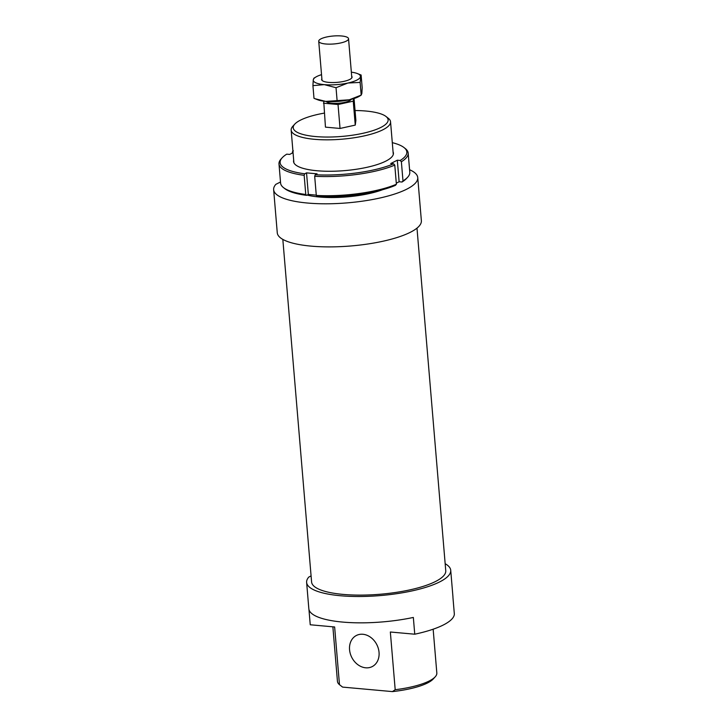 <?xml version="1.0" encoding="UTF-8"?>
<svg xmlns="http://www.w3.org/2000/svg" width="728" height="728" viewBox="0 0 728 728"><rect width="100%" height="100%" fill="white"/><g stroke="black" fill="none" stroke-linecap="round" stroke-linejoin="round"><path stroke-width="1.09" d="M320.457 42.879A14.96 3.986 -4.8 0 0 337.392 43.562A14.96 3.986 -4.8 0 0 348.539 38.73A14.96 3.986 -4.8 0 0 346.81 37.083A14.96 3.986 -4.8 0 0 329.875 36.4A14.96 3.986 -4.8 0 0 318.728 41.232A14.96 3.986 -4.8 0 0 320.457 42.879M326.208 101.447A12.713 3.394 -4.8 0 0 327.464 102.311A12.713 3.394 -4.8 0 0 340.841 103.021A12.713 3.394 -4.8 0 0 351.205 99.345M354.045 98.535L355.883 120.439L355.255 125.107L340.04 128.456L325.452 127.136L323.714 101.183M353.581 98.68L353.244 101.165L355.255 125.107M353.244 101.165L338.029 104.513L340.04 128.456M338.029 104.513L323.441 103.194M280.507 181.991L275.83 184.348A72.309 19.283 -4.8 0 0 273.646 189.708A72.309 19.283 -4.8 0 0 326.554 203.794A72.309 19.283 -4.8 0 0 406.761 189.171A72.309 19.283 -4.8 0 0 417.745 177.605A72.309 19.283 -4.8 0 0 409.582 169.724M273.646 189.708L277.268 232.805A72.309 19.283 -4.8 0 0 330.175 246.892A72.309 19.283 -4.8 0 0 410.374 232.268A72.309 19.283 -4.8 0 0 421.366 220.702L417.745 177.605M282.828 239.403L311.593 582A67.322 17.945 -4.8 0 0 360.851 595.113A67.322 17.945 -4.8 0 0 435.526 581.499A67.322 17.945 -4.8 0 0 445.754 570.734L416.989 228.137M349.558 649.704A17.454 14.05 -116.8 0 0 372.181 666.611A17.454 14.05 -116.8 0 0 379.042 652.37A17.454 14.05 -116.8 0 0 356.42 635.462A17.454 14.05 -116.8 0 0 349.558 649.704M311.084 575.912L308.809 577.058A72.309 19.283 -4.8 0 0 306.625 582.418A72.309 19.283 -4.8 0 0 359.532 596.505A72.309 19.283 -4.8 0 0 439.73 581.881A72.309 19.283 -4.8 0 0 450.723 570.315A72.309 19.283 -4.8 0 0 445.172 563.718M340.349 685.357L342.014 686.659A47.62 12.694 -4.8 0 0 342.624 687.105L339.485 684.684L334.634 626.972L310.237 624.77L308.954 609.5M306.625 582.418L308.836 608.754A72.309 19.283 -4.8 0 0 413.34 617.444L414.751 634.206A72.309 19.283 -4.8 0 0 443.352 624.979A72.309 19.283 -4.8 0 0 454.354 614.168L452.943 597.406A72.309 19.283 -4.8 0 0 452.934 596.651L450.723 570.315M307.079 195.059A49.868 13.295 -4.8 0 0 382.673 189.68M294.776 124.115L292.793 126.29A49.868 13.295 -4.8 0 0 291.164 130.121A49.868 13.295 -4.8 0 0 327.655 139.831A49.868 13.295 -4.8 0 0 382.964 129.748A49.868 13.295 -4.8 0 0 390.545 121.776A49.868 13.295 -4.8 0 0 388.297 118.273L385.976 116.462A47.62 12.694 175.2 0 1 380.89 127.418A47.62 12.694 175.2 0 1 321.794 136.946A47.62 12.694 175.2 0 1 294.776 124.115A47.62 12.694 175.2 0 1 300.455 120.156A47.62 12.694 175.2 0 1 324.279 113.113M355.055 110.529A47.62 12.694 175.2 0 1 385.976 116.462M414.751 634.206L390.344 632.004L395.195 689.716L392.41 691.6L342.624 687.105M433.151 629.21L436.827 673A49.868 13.295 175.2 0 1 435.198 676.831A49.868 13.295 175.2 0 1 429.247 680.98A49.868 13.295 175.2 0 1 395.195 689.716M392.41 691.6A47.62 12.694 -4.8 0 0 427.536 682.964A47.62 12.694 -4.8 0 0 433.215 679.006L435.198 676.831M339.485 684.684A49.868 13.295 175.2 0 1 337.446 681.353L332.869 626.808M393.065 151.815A50.114 13.359 175.2 0 1 391.782 156.966A50.114 13.359 175.2 0 1 385.804 161.134A50.114 13.359 175.2 0 1 337.073 171.107A50.114 13.359 175.2 0 1 295.805 165.029A50.114 13.359 175.2 0 1 293.684 160.16M292.483 152.989L292.401 151.924L293.357 150.814M392.292 142.661A63.582 16.953 175.2 0 1 403.976 147.529A63.582 16.953 175.2 0 1 400.218 160.469L401.374 161.762A64.828 17.281 -4.8 0 0 408.181 153.089A64.828 17.281 -4.8 0 0 405.259 148.53L403.976 147.529M401.374 161.762L402.984 180.917L402.029 182.018A63.582 16.953 -4.8 0 0 406.57 178.424L407.671 177.222A64.828 17.281 175.2 0 1 402.984 180.917M408.181 153.089L409.791 172.245A64.828 17.281 175.2 0 1 407.671 177.222M393.621 163.809A63.582 16.953 175.2 0 1 315.251 174.738L314.687 176.276A64.828 17.281 -4.8 0 0 394.776 165.101L393.621 163.809L390.718 163.545L397.315 160.206L400.218 160.469M397.315 160.206L399.126 181.754L402.029 182.018M314.687 176.276L316.298 195.432L317.053 196.296A63.582 16.953 -4.8 0 0 395.422 185.358L396.387 184.257A64.828 17.281 175.2 0 1 316.298 195.432M394.776 165.101L396.387 184.257M304.723 173.792A63.582 16.953 175.2 0 1 282.209 157.749L281.108 158.959A64.828 17.281 -4.8 0 0 278.988 163.937A64.828 17.281 -4.8 0 0 304.158 175.321L304.723 173.792L306.534 172.873L317.062 173.819L315.251 174.738M396.296 183.192L399.126 181.754M306.534 195.341L305.769 194.476A64.828 17.281 175.2 0 1 283.52 187.642L284.803 188.652A63.582 16.953 -4.8 0 0 306.534 195.341L308.344 194.422L316.271 195.14M283.52 187.642A64.828 17.281 175.2 0 1 280.599 183.092L278.988 163.937M293.056 152.698L289.653 154.418L286.75 154.154A63.582 16.953 175.2 0 0 282.209 157.749M304.158 175.321L305.769 194.476M306.534 172.873L308.344 194.422M357.311 73.537L361.115 75.02L360.114 82.41L347.902 83.028A23.687 6.315 -4.8 0 0 356.856 80.098A23.687 6.315 -4.8 0 0 360.442 76.686A23.687 6.315 -4.8 0 0 357.311 73.537A23.687 6.315 -4.8 0 0 351.351 72.163M321.53 74.665A23.687 6.315 -4.8 0 0 316.844 76.486A23.687 6.315 -4.8 0 0 315.879 77.013A23.687 6.315 -4.8 0 0 313.258 79.898L313.923 78.242M349.313 99.791L361.188 95.113L359.232 96.333A23.687 6.315 175.2 0 1 358.258 96.86A23.687 6.315 175.2 0 1 349.313 99.791A23.687 6.315 175.2 0 1 325.716 101.401A23.687 6.315 175.2 0 1 317.79 99.809L314.933 98.699L325.716 101.401L349.313 99.791M321.876 78.733A15.27 4.068 -4.8 0 0 322.322 80.644A15.27 4.068 -4.8 0 0 334.898 82.501A15.27 4.068 -4.8 0 0 349.749 79.461A15.27 4.068 -4.8 0 0 351.569 78.187A15.27 4.068 -4.8 0 0 351.688 76.222M313.258 79.898A23.687 6.315 -4.8 0 0 324.306 84.639A23.687 6.315 -4.8 0 0 347.902 83.028L336.027 87.715L324.306 84.639L312.931 85.631L313.258 79.898M360.114 82.41L361.188 95.113L361.852 93.448L362.18 87.724L361.115 75.02M312.931 85.631L313.995 98.326L314.933 98.699M336.027 87.715L337.091 100.409M351.824 77.86L348.539 38.73M322.013 80.362L318.728 41.232M293.903 162.817L291.164 130.121M393.284 154.463L390.545 121.776M315.879 77.013L313.777 78.269"/></g></svg>
